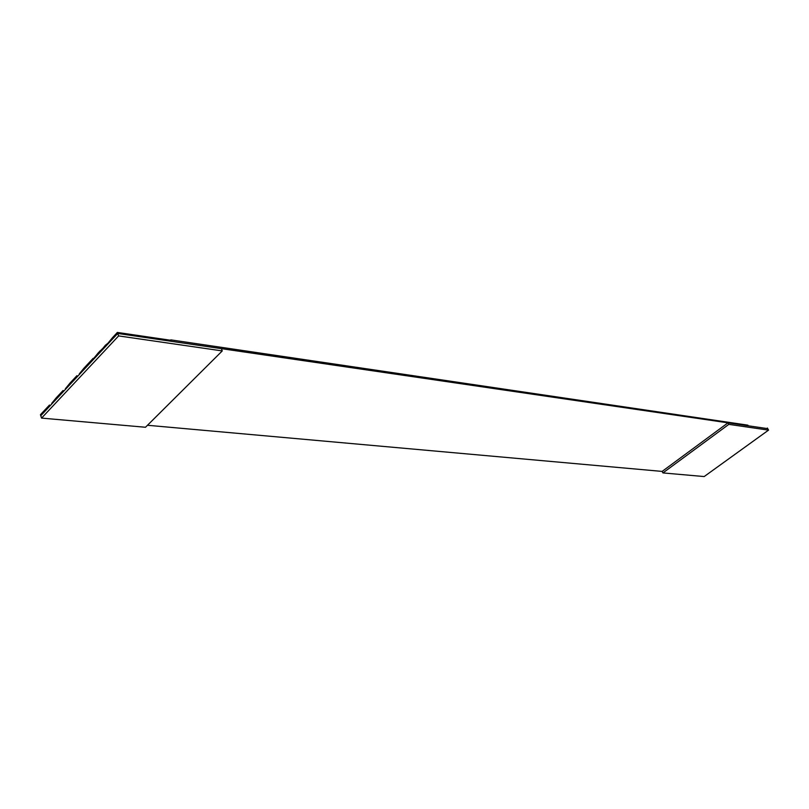 <?xml version="1.0" encoding="UTF-8"?>
<svg xmlns="http://www.w3.org/2000/svg" width="809" height="809" viewBox="0 0 809 809"><rect width="100%" height="100%" fill="white"/><g stroke="black" fill="none" stroke-linecap="round" stroke-linejoin="round"><path stroke-width="1.21" d="M118.63 335.907L117.75 333.46L40.784 415.715L41.562 418.101L118.63 335.907L222.263 350.924L221.363 348.639L117.75 333.46L118.63 335.907L41.562 418.101L40.784 415.715L117.75 333.46L117.376 332.438L170.952 340.316L117.376 332.438L112.623 337.525L117.376 332.438L117.75 333.46L727.999 422.834L728.838 424.361L768.55 430.125L767.721 428.649L221.363 348.639L222.263 350.924L145.478 427.263L41.562 418.101L145.478 427.263L222.263 350.924L118.63 335.907M767.721 428.649L768.55 430.125L704.174 476.562L662.925 472.921L662.146 471.414L727.999 422.834L767.721 428.649L767.377 428.022L767.721 428.649M105.352 345.291L108.143 343.056L98.152 352.987L100.306 350.691L100.498 351.227L105.352 345.291M747.931 425.17L170.78 339.861L747.931 425.17M91.023 360.622L93.773 358.417L93.156 358.336L86.067 365.921L86.684 366.002L83.944 368.186L91.023 360.622M76.936 375.679L69.989 383.112L76.936 375.679M63.102 390.484L56.266 397.785L63.102 390.484M49.501 405.026L40.45 414.704L49.501 405.026M112.623 337.525L107.718 343.512L112.623 337.525M98.152 352.987L93.338 358.883L98.152 352.987M83.944 368.186L79.221 373.98L83.944 368.186M69.989 383.112L65.337 388.816L69.989 383.112M56.266 397.785L51.695 403.398L56.266 397.785M40.45 414.704L40.784 415.715L40.45 414.704M147.481 425.271L662.146 471.414L147.481 425.271M662.146 471.414L662.925 472.921L728.838 424.361L727.999 422.834L662.146 471.414M662.925 472.921L704.174 476.562L768.55 430.125L728.838 424.361L662.925 472.921"/></g></svg>
